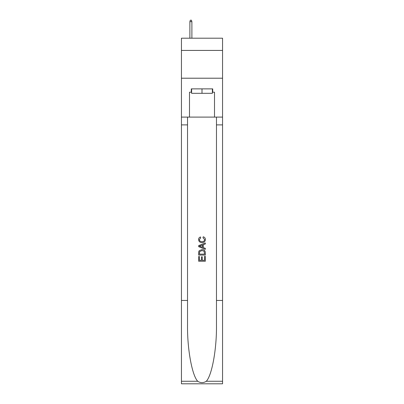 <?xml version="1.0" encoding="UTF-8"?>
<svg xmlns="http://www.w3.org/2000/svg" width="404" height="404" viewBox="0 0 404 404"><rect width="100%" height="100%" fill="white"/><g stroke="black" fill="none" stroke-linecap="round" stroke-linejoin="round"><path stroke-width="0.61" d="M222.559 50.424L222.559 38.203L181.441 38.203L181.441 50.424L222.559 50.424L222.559 78.209L181.441 78.209L181.441 50.424M212.388 88.875L212.388 93.319L191.612 93.319L191.612 88.875M202 88.875L202 93.319M204.56 256.363L204.56 260.297L202.252 260.297L204.56 260.297L204.56 256.363L205.333 256.363L205.333 261.236L198.662 261.236L198.662 256.535L198.662 261.236M201.485 256.793L201.485 260.297L199.435 260.297L201.485 260.297L201.485 256.793L202.252 256.793L202.252 260.297M199.238 250.652L198.758 251.621L199.238 250.652L201.96 249.611C204.096 249.601 205.217 250.626 205.333 252.692L205.333 255.081L198.662 255.081L198.662 252.803L198.662 255.081M203.197 236.789L202.98 237.729L203.197 236.789C204.611 237.158 205.348 238.062 205.414 239.511C205.237 241.557 204.081 242.587 201.95 242.602L201.95 242.602C199.899 242.557 198.778 241.531 198.576 239.527L198.576 239.527C198.611 238.214 199.258 237.355 200.515 236.961L200.717 237.9L199.349 239.572C199.546 241.016 200.409 241.708 201.944 241.663C203.505 241.743 204.404 241.057 204.646 239.597L202.98 237.729M206.298 381.265L222.559 381.265L222.559 383.8L181.441 383.8L181.441 300.455L187.527 300.455L187.527 325.235C187.229 348.92 192.036 375.377 197.702 381.265C200.566 383.093 203.429 383.093 206.298 381.265C211.964 375.377 216.771 348.92 216.473 325.235L216.473 117.099M198.662 245.617L198.662 246.677L205.333 249.324L198.662 246.677L198.662 245.617L205.333 242.971L198.662 245.617M216.473 300.455L222.559 300.455L222.559 78.209M181.441 300.455L181.441 78.209M187.527 117.099L187.527 300.455M222.559 381.265L222.559 300.455M181.441 117.099L189.496 117.099L189.496 92.208L191.612 92.208M212.388 92.208L212.721 92.208L212.721 88.875L191.279 88.875L191.279 92.208M212.721 92.208L214.504 92.208L214.504 117.099L222.559 117.099M189.496 117.099L214.504 117.099M205.333 242.971L205.333 243.971L203.278 244.728L203.278 247.571L205.333 248.329L205.333 249.324M200.662 246.602L202.51 247.288L202.51 245.011L199.435 246.147L200.662 246.602M202.51 245.011L202.51 247.288M198.662 252.803L198.758 251.621M204.091 251.192L204.56 254.141L204.091 251.192L201.944 250.551L199.571 251.687L199.435 254.141L204.56 254.141L199.435 254.141M198.662 256.535L199.435 256.535L199.435 260.297M191.89 38.203L191.89 21.644L189.885 21.644L189.885 38.203M189.885 21.644L190.329 20.2L191.446 20.2L191.89 21.644M216.473 124.881L222.559 124.881M187.527 124.881L181.441 124.881M181.441 381.265L197.702 381.265"/></g></svg>

